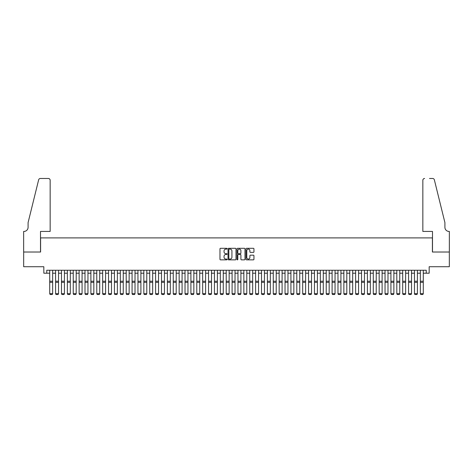 <?xml version="1.0" encoding="UTF-8"?>
<svg xmlns="http://www.w3.org/2000/svg" width="473" height="473" viewBox="0 0 473 473"><rect width="100%" height="100%" fill="white"/><g stroke="black" fill="none" stroke-linecap="round" stroke-linejoin="round"><path stroke-width="0.71" d="M227.087 248.709A0.402 0.402 0 0 0 226.685 248.301L220.548 248.301A0.579 0.579 0 0 0 219.969 248.881L219.969 259.275A0.579 0.579 0 0 0 220.548 259.854L226.685 259.854A0.402 0.402 0 0 0 227.087 259.446A0.402 0.402 0 0 0 226.685 259.044L225.887 259.044A1.851 1.851 0 0 1 224.042 257.194L224.042 256.331A1.851 1.851 0 0 1 225.887 254.48L226.685 254.48A0.402 0.402 0 0 0 227.087 254.078A0.402 0.402 0 0 0 226.685 253.67L225.887 253.67A1.851 1.851 0 0 1 224.042 251.825L224.042 250.956A1.851 1.851 0 0 1 225.887 249.111L226.685 249.111A0.402 0.402 0 0 0 227.087 248.709M253.374 252.375A0.579 0.579 0 0 0 253.954 251.796L253.954 248.881A0.579 0.579 0 0 0 253.374 248.301L246.563 248.301A0.579 0.579 0 0 0 245.984 248.881L245.984 259.275A0.579 0.579 0 0 0 246.563 259.854L253.374 259.854A0.579 0.579 0 0 0 253.954 259.275L253.954 255.751A0.579 0.579 0 0 0 253.374 255.172L250.459 255.172A0.579 0.579 0 0 0 249.88 255.751L249.88 257.501A1.543 1.543 0 0 1 248.337 259.044A1.543 1.543 0 0 1 246.794 257.501L246.794 250.655A1.543 1.543 0 0 1 248.337 249.111A1.543 1.543 0 0 1 249.88 250.655L249.88 251.796A0.579 0.579 0 0 0 250.459 252.375L253.374 252.375M46.768 273.199L46.768 270.254L426.232 270.254L426.232 273.199L429.171 273.199L429.171 266.725L449.32 266.725L449.32 252.02L432.405 252.02L432.405 237.901L40.595 237.901L40.595 252.02L23.68 252.02L23.68 266.725L43.829 266.725L43.829 273.199L49.712 273.199M235.997 248.881A0.579 0.579 0 0 0 235.418 248.301L228.601 248.301A0.579 0.579 0 0 0 228.027 248.881L228.027 259.275A0.579 0.579 0 0 0 228.601 259.854L235.418 259.854A0.579 0.579 0 0 0 235.997 259.275L235.997 248.881M237.582 248.301L244.399 248.301A0.579 0.579 0 0 1 244.973 248.881L244.973 259.275A0.579 0.579 0 0 1 244.399 259.854L241.478 259.854A0.579 0.579 0 0 1 240.905 259.275L240.905 255.059A0.579 0.579 0 0 0 240.325 254.48L238.392 254.48A0.579 0.579 0 0 0 237.813 255.059L237.813 259.446A0.402 0.402 0 0 1 237.411 259.854A0.402 0.402 0 0 1 237.003 259.446L237.003 248.881A0.579 0.579 0 0 1 237.582 248.301M52.651 273.199L55.595 273.199M58.534 273.199L61.478 273.199M64.423 273.199L67.361 273.199M70.306 273.199L73.244 273.199M76.188 273.199L79.127 273.199M82.071 273.199L85.01 273.199M87.954 273.199L90.893 273.199M93.837 273.199L96.776 273.199M99.72 273.199L102.659 273.199M105.603 273.199L108.542 273.199M111.486 273.199L114.425 273.199M117.369 273.199L120.308 273.199M123.252 273.199L126.19 273.199M129.135 273.199L132.073 273.199M135.018 273.199L137.956 273.199M140.901 273.199L143.839 273.199M146.784 273.199L149.722 273.199M152.667 273.199L155.605 273.199M158.55 273.199L161.488 273.199M164.433 273.199L167.371 273.199M170.315 273.199L173.254 273.199M176.198 273.199L179.143 273.199M182.081 273.199L185.026 273.199M187.964 273.199L190.909 273.199M193.847 273.199L196.792 273.199M199.73 273.199L202.675 273.199M205.613 273.199L208.558 273.199M211.496 273.199L214.44 273.199M217.379 273.199L220.323 273.199M223.262 273.199L226.206 273.199M229.145 273.199L232.089 273.199M235.028 273.199L237.972 273.199M240.911 273.199L243.855 273.199M246.794 273.199L249.738 273.199M252.677 273.199L255.621 273.199M258.56 273.199L261.504 273.199M264.442 273.199L267.387 273.199M270.325 273.199L273.27 273.199M276.208 273.199L279.153 273.199M282.091 273.199L285.036 273.199M287.974 273.199L290.919 273.199M293.857 273.199L296.802 273.199M299.746 273.199L302.685 273.199M305.629 273.199L308.567 273.199M311.512 273.199L314.45 273.199M317.395 273.199L320.333 273.199M323.278 273.199L326.216 273.199M329.161 273.199L332.099 273.199M335.044 273.199L337.982 273.199M340.927 273.199L343.865 273.199M346.81 273.199L349.748 273.199M352.692 273.199L355.631 273.199M358.575 273.199L361.514 273.199M364.458 273.199L367.397 273.199M370.341 273.199L373.28 273.199M376.224 273.199L379.163 273.199M382.107 273.199L385.046 273.199M387.99 273.199L390.929 273.199M393.873 273.199L396.812 273.199M399.756 273.199L402.694 273.199M405.639 273.199L408.577 273.199M411.522 273.199L414.466 273.199M417.405 273.199L420.349 273.199M423.288 273.199L426.232 273.199M229.239 249.111A0.402 0.402 0 0 0 228.831 249.513L228.831 258.636A0.402 0.402 0 0 0 229.239 259.044L230.073 259.044A1.851 1.851 0 0 0 231.924 257.194L231.924 250.956A1.851 1.851 0 0 0 230.073 249.111L229.239 249.111M240.905 250.684A1.543 1.543 0 0 0 239.356 249.141A1.543 1.543 0 0 0 237.813 250.684L237.813 253.096A0.579 0.579 0 0 0 238.392 253.67L240.325 253.67A0.579 0.579 0 0 0 240.905 253.096L240.905 250.684M52.651 270.254L52.651 293.792L52.213 294.519L50.156 294.478L52.213 294.519M50.156 294.519L49.712 293.686L52.651 293.686L52.213 294.478M49.712 270.254L49.712 293.686L50.156 294.478M50.156 231.427L50.156 180.243A1.768 1.768 0 0 0 48.388 178.481L40.359 178.481A1.768 1.768 0 0 0 38.644 179.823L28.09 222.6L28.09 227.306A4.121 4.121 0 0 1 23.975 231.427L23.65 231.427L23.65 252.02L40.507 252.02L40.507 231.427L50.156 231.427L50.156 180.243C50.043 179.178 49.452 178.593 48.388 178.481L43.504 178.481M38.644 179.823C39.093 178.853 39.093 178.853 38.644 179.823C39.093 178.853 39.093 178.853 38.644 179.823M28.09 227.306A4.121 4.121 0 0 1 23.975 231.427M422.844 231.427L422.844 180.243L422.844 231.427L432.493 231.427L432.493 252.02L449.35 252.02L449.35 231.427L449.025 231.427A4.121 4.121 0 0 1 444.91 227.306A4.121 4.121 0 0 0 449.025 231.427M441.67 209.486L434.356 179.823L444.91 222.6L444.91 227.306M429.496 178.481L432.641 178.481A1.768 1.768 0 0 1 434.356 179.823C433.907 178.853 433.907 178.853 434.356 179.823C433.907 178.853 433.907 178.853 434.356 179.823M424.612 178.481A1.768 1.768 0 0 0 422.844 180.243C422.957 179.178 423.548 178.593 424.612 178.481M55.595 293.792L56.039 294.519L55.595 293.686L58.534 293.686L58.096 294.519L56.039 294.478L58.096 294.519M61.478 293.792L61.922 294.519L61.478 293.686L64.423 293.686L63.979 294.519L61.922 294.478L63.979 294.519M67.361 293.792L67.805 294.519L67.361 293.686L70.306 293.686L69.862 294.519L67.805 294.478L69.862 294.519M73.244 293.792L73.687 294.519L73.244 293.686L76.188 293.686L75.745 294.519L73.687 294.478L75.745 294.519M58.534 270.254L58.534 293.686L58.096 294.478M55.595 270.254L55.595 293.686L56.039 294.478M64.423 270.254L64.423 293.686L63.979 294.478M61.478 270.254L61.478 293.686L61.922 294.478M70.306 270.254L70.306 293.686L69.862 294.478M67.361 270.254L67.361 293.686L67.805 294.478M76.188 270.254L76.188 293.686L75.745 294.478M73.244 270.254L73.244 293.686L73.687 294.478M79.127 293.792L79.57 294.519L79.127 293.686L82.071 293.686L81.628 294.519L79.57 294.478L81.628 294.519M82.071 270.254L82.071 293.686L81.628 294.478M79.127 270.254L79.127 293.686L79.57 294.478M85.01 293.792L85.453 294.519L85.01 293.686L87.954 293.686L87.511 294.519L85.453 294.478L87.511 294.519M87.954 270.254L87.954 293.686L87.511 294.478M85.01 270.254L85.01 293.686L85.453 294.478M90.893 293.792L91.336 294.519L90.893 293.686L93.837 293.686L93.394 294.519L91.336 294.478L93.394 294.519M93.837 270.254L93.837 293.686L93.394 294.478M90.893 270.254L90.893 293.686L91.336 294.478M96.776 293.792L97.219 294.519L96.776 293.686L99.72 293.686L99.277 294.519L97.219 294.478L99.277 294.519M99.72 270.254L99.72 293.686L99.277 294.478M96.776 270.254L96.776 293.686L97.219 294.478M102.659 293.792L103.102 294.519L102.659 293.686L105.603 293.686L105.16 294.519L103.102 294.478L105.16 294.519M105.603 270.254L105.603 293.686L105.16 294.478M102.659 270.254L102.659 293.686L103.102 294.478M108.542 293.792L108.985 294.519L108.542 293.686L111.486 293.686L111.043 294.519L108.985 294.478L111.043 294.519M111.486 270.254L111.486 293.686L111.043 294.478M108.542 270.254L108.542 293.686L108.985 294.478M114.425 293.792L114.868 294.519L114.425 293.686L117.369 293.686L116.926 294.519L114.868 294.478L116.926 294.519M117.369 270.254L117.369 293.686L116.926 294.478M114.425 270.254L114.425 293.686L114.868 294.478M120.308 293.792L120.751 294.519L120.308 293.686L123.252 293.686L122.809 294.519L120.751 294.478L122.809 294.519M123.252 270.254L123.252 293.686L122.809 294.478M120.308 270.254L120.308 293.686L120.751 294.478M126.19 293.792L126.634 294.519L126.19 293.686L129.135 293.686L128.691 294.519L126.634 294.478L128.691 294.519M129.135 270.254L129.135 293.686L128.691 294.478M126.19 270.254L126.19 293.686L126.634 294.478M132.073 293.792L132.517 294.519L132.073 293.686L135.018 293.686L134.574 294.519L132.517 294.478L134.574 294.519M135.018 270.254L135.018 293.686L134.574 294.478M132.073 270.254L132.073 293.686L132.517 294.478M137.956 293.792L138.4 294.519L137.956 293.686L140.901 293.686L140.457 294.519L138.4 294.478L140.457 294.519M140.901 270.254L140.901 293.686L140.457 294.478M137.956 270.254L137.956 293.686L138.4 294.478M143.839 293.792L144.283 294.519L143.839 293.686L146.784 293.686L146.34 294.519L144.283 294.478L146.34 294.519M146.784 270.254L146.784 293.686L146.34 294.478M143.839 270.254L143.839 293.686L144.283 294.478M149.722 293.792L150.166 294.519L149.722 293.686L152.667 293.686L152.223 294.519L150.166 294.478L152.223 294.519M152.667 270.254L152.667 293.686L152.223 294.478M149.722 270.254L149.722 293.686L150.166 294.478M155.605 293.792L156.049 294.519L155.605 293.686L158.55 293.686L158.106 294.519L156.049 294.478L158.106 294.519M158.55 270.254L158.55 293.686L158.106 294.478M155.605 270.254L155.605 293.686L156.049 294.478M161.488 293.792L161.932 294.519L161.488 293.686L164.433 293.686L163.989 294.519L161.932 294.478L163.989 294.519M164.433 270.254L164.433 293.686L163.989 294.478M161.488 270.254L161.488 293.686L161.932 294.478M167.371 293.792L167.814 294.519L167.371 293.686L170.315 293.686L169.872 294.519L167.814 294.478L169.872 294.519M170.315 270.254L170.315 293.686L169.872 294.478M167.371 270.254L167.371 293.686L167.814 294.478M173.254 293.792L173.697 294.519L173.254 293.686L176.198 293.686L175.755 294.519L173.697 294.478L175.755 294.519M176.198 270.254L176.198 293.686L175.755 294.478M173.254 270.254L173.254 293.686L173.697 294.478M179.143 293.792L179.58 294.519L179.143 293.686L182.081 293.686L181.638 294.519L179.58 294.478L181.638 294.519M182.081 270.254L182.081 293.686L181.638 294.478M179.143 270.254L179.143 293.686L179.58 294.478M185.026 293.792L185.463 294.519L185.026 293.686L187.964 293.686L187.521 294.519L185.463 294.478L187.521 294.519M187.964 270.254L187.964 293.686L187.521 294.478M185.026 270.254L185.026 293.686L185.463 294.478M190.909 293.792L191.346 294.519L190.909 293.686L193.847 293.686L193.404 294.519L191.346 294.478L193.404 294.519M193.847 270.254L193.847 293.686L193.404 294.478M190.909 270.254L190.909 293.686L191.346 294.478M196.792 293.792L197.229 294.519L196.792 293.686L199.73 293.686L199.287 294.519L197.229 294.478L199.287 294.519M202.675 293.792L203.112 294.519L202.675 293.686L205.613 293.686L205.17 294.519L203.112 294.478L205.17 294.519M208.558 293.792L208.995 294.519L208.558 293.686L211.496 293.686L211.059 294.519L208.995 294.478L211.059 294.519M199.73 270.254L199.73 293.686L199.287 294.478M196.792 270.254L196.792 293.686L197.229 294.478M205.613 270.254L205.613 293.686L205.17 294.478M202.675 270.254L202.675 293.686L203.112 294.478M211.496 270.254L211.496 293.686L211.059 294.478M208.558 270.254L208.558 293.686L208.995 294.478M214.44 293.792L214.878 294.519L214.44 293.686L217.379 293.686L216.941 294.519L214.878 294.478L216.941 294.519M217.379 270.254L217.379 293.686L216.941 294.478M214.44 270.254L214.44 293.686L214.878 294.478M220.323 293.792L220.761 294.519L220.323 293.686L223.262 293.686L222.824 294.519L220.761 294.478L222.824 294.519M223.262 270.254L223.262 293.686L222.824 294.478M220.323 270.254L220.323 293.686L220.761 294.478M226.206 293.792L226.644 294.519L226.206 293.686L229.145 293.686L228.707 294.519L226.644 294.478L228.707 294.519M229.145 270.254L229.145 293.686L228.707 294.478M226.206 270.254L226.206 293.686L226.644 294.478M232.089 293.792L232.527 294.519L232.089 293.686L235.028 293.686L234.59 294.519L232.527 294.478L234.59 294.519M235.028 270.254L235.028 293.686L234.59 294.478M232.089 270.254L232.089 293.686L232.527 294.478M237.972 293.792L238.41 294.519L237.972 293.686L240.911 293.686L240.473 294.519L238.41 294.478L240.473 294.519M240.911 270.254L240.911 293.686L240.473 294.478M237.972 270.254L237.972 293.686L238.41 294.478M243.855 293.792L244.293 294.519L243.855 293.686L246.794 293.686L246.356 294.519L244.293 294.478L246.356 294.519M246.794 270.254L246.794 293.686L246.356 294.478M243.855 270.254L243.855 293.686L244.293 294.478M249.738 293.792L250.176 294.519L249.738 293.686L252.677 293.686L252.239 294.519L250.176 294.478L252.239 294.519M252.677 270.254L252.677 293.686L252.239 294.478M249.738 270.254L249.738 293.686L250.176 294.478M255.621 293.792L256.059 294.519L255.621 293.686L258.56 293.686L258.122 294.519L256.059 294.478L258.122 294.519M258.56 270.254L258.56 293.686L258.122 294.478M255.621 270.254L255.621 293.686L256.059 294.478M261.504 293.792L261.941 294.519L261.504 293.686L264.442 293.686L264.005 294.519L261.941 294.478L264.005 294.519M264.442 270.254L264.442 293.686L264.005 294.478M261.504 270.254L261.504 293.686L261.941 294.478M267.387 293.792L267.83 294.519L267.387 293.686L270.325 293.686L269.888 294.519L267.83 294.478L269.888 294.519M270.325 270.254L270.325 293.686L269.888 294.478M267.387 270.254L267.387 293.686L267.83 294.478M273.27 293.792L273.713 294.519L273.27 293.686L276.208 293.686L275.771 294.519L273.713 294.478L275.771 294.519M276.208 270.254L276.208 293.686L275.771 294.478M273.27 270.254L273.27 293.686L273.713 294.478M279.153 293.792L279.596 294.519L279.153 293.686L282.091 293.686L281.654 294.519L279.596 294.478L281.654 294.519M282.091 270.254L282.091 293.686L281.654 294.478M279.153 270.254L279.153 293.686L279.596 294.478M285.036 293.792L285.479 294.519L285.036 293.686L287.974 293.686L287.537 294.519L285.479 294.478L287.537 294.519M287.974 270.254L287.974 293.686L287.537 294.478M285.036 270.254L285.036 293.686L285.479 294.478M290.919 293.792L291.362 294.519L290.919 293.686L293.857 293.686L293.42 294.519L291.362 294.478L293.42 294.519M293.857 270.254L293.857 293.686L293.42 294.478M290.919 270.254L290.919 293.686L291.362 294.478M296.802 293.792L297.245 294.519L296.802 293.686L299.746 293.686L299.303 294.519L297.245 294.478L299.303 294.519M299.746 270.254L299.746 293.686L299.303 294.478M296.802 270.254L296.802 293.686L297.245 294.478M302.685 293.792L303.128 294.519L302.685 293.686L305.629 293.686L305.186 294.519L303.128 294.478L305.186 294.519M305.629 270.254L305.629 293.686L305.186 294.478M302.685 270.254L302.685 293.686L303.128 294.478M308.567 293.792L309.011 294.519L308.567 293.686L311.512 293.686L311.068 294.519L309.011 294.478L311.068 294.519M311.512 270.254L311.512 293.686L311.068 294.478M308.567 270.254L308.567 293.686L309.011 294.478M314.45 293.792L314.894 294.519L314.45 293.686L317.395 293.686L316.951 294.519L314.894 294.478L316.951 294.519M317.395 270.254L317.395 293.686L316.951 294.478M314.45 270.254L314.45 293.686L314.894 294.478M320.333 293.792L320.777 294.519L320.333 293.686L323.278 293.686L322.834 294.519L320.777 294.478L322.834 294.519M323.278 270.254L323.278 293.686L322.834 294.478M320.333 270.254L320.333 293.686L320.777 294.478M326.216 293.792L326.66 294.519L326.216 293.686L329.161 293.686L328.717 294.519L326.66 294.478L328.717 294.519M329.161 270.254L329.161 293.686L328.717 294.478M326.216 270.254L326.216 293.686L326.66 294.478M332.099 293.792L332.543 294.519L332.099 293.686L335.044 293.686L334.6 294.519L332.543 294.478L334.6 294.519M335.044 270.254L335.044 293.686L334.6 294.478M332.099 270.254L332.099 293.686L332.543 294.478M337.982 293.792L338.426 294.519L337.982 293.686L340.927 293.686L340.483 294.519L338.426 294.478L340.483 294.519M340.927 270.254L340.927 293.686L340.483 294.478M337.982 270.254L337.982 293.686L338.426 294.478M343.865 293.792L344.309 294.519L343.865 293.686L346.81 293.686L346.366 294.519L344.309 294.478L346.366 294.519M346.81 270.254L346.81 293.686L346.366 294.478M343.865 270.254L343.865 293.686L344.309 294.478M349.748 293.792L350.191 294.519L349.748 293.686L352.692 293.686L352.249 294.519L350.191 294.478L352.249 294.519M352.692 270.254L352.692 293.686L352.249 294.478M349.748 270.254L349.748 293.686L350.191 294.478M355.631 293.792L356.074 294.519L355.631 293.686L358.575 293.686L358.132 294.519L356.074 294.478L358.132 294.519M358.575 270.254L358.575 293.686L358.132 294.478M355.631 270.254L355.631 293.686L356.074 294.478M361.514 293.792L361.957 294.519L361.514 293.686L364.458 293.686L364.015 294.519L361.957 294.478L364.015 294.519M364.458 270.254L364.458 293.686L364.015 294.478M361.514 270.254L361.514 293.686L361.957 294.478M367.397 293.792L367.84 294.519L367.397 293.686L370.341 293.686L369.898 294.519L367.84 294.478L369.898 294.519M370.341 270.254L370.341 293.686L369.898 294.478M367.397 270.254L367.397 293.686L367.84 294.478M373.28 293.792L373.723 294.519L373.28 293.686L376.224 293.686L375.781 294.519L373.723 294.478L375.781 294.519M376.224 270.254L376.224 293.686L375.781 294.478M373.28 270.254L373.28 293.686L373.723 294.478M379.163 293.792L379.606 294.519L379.163 293.686L382.107 293.686L381.664 294.519L379.606 294.478L381.664 294.519M382.107 270.254L382.107 293.686L381.664 294.478M379.163 270.254L379.163 293.686L379.606 294.478M385.046 293.792L385.489 294.519L385.046 293.686L387.99 293.686L387.547 294.519L385.489 294.478L387.547 294.519M387.99 270.254L387.99 293.686L387.547 294.478M385.046 270.254L385.046 293.686L385.489 294.478M390.929 293.792L391.372 294.519L390.929 293.686L393.873 293.686L393.43 294.519L391.372 294.478L393.43 294.519M393.873 270.254L393.873 293.686L393.43 294.478M390.929 270.254L390.929 293.686L391.372 294.478M396.812 293.792L397.255 294.519L396.812 293.686L399.756 293.686L399.313 294.519L397.255 294.478L399.313 294.519M399.756 270.254L399.756 293.686L399.313 294.478M396.812 270.254L396.812 293.686L397.255 294.478M402.694 293.792L403.138 294.519L402.694 293.686L405.639 293.686L405.195 294.519L403.138 294.478L405.195 294.519M405.639 270.254L405.639 293.686L405.195 294.478M402.694 270.254L402.694 293.686L403.138 294.478M408.577 293.792L409.021 294.519L408.577 293.686L411.522 293.686L411.078 294.519L409.021 294.478L411.078 294.519M411.522 270.254L411.522 293.686L411.078 294.478M408.577 270.254L408.577 293.686L409.021 294.478M414.466 293.792L414.904 294.519L414.466 293.686L417.405 293.686L416.961 294.519L414.904 294.478L416.961 294.519M417.405 270.254L417.405 293.686L416.961 294.478M414.466 270.254L414.466 293.686L414.904 294.478M420.349 293.792L420.787 294.519L420.349 293.686L423.288 293.686L422.844 294.519L420.787 294.478L422.844 294.519M423.288 270.254L423.288 293.686L422.844 294.478M420.349 270.254L420.349 293.686L420.787 294.478M52.651 281.234L49.712 281.234M52.651 282.351L49.712 282.351M58.534 281.234L55.595 281.234M58.534 282.351L55.595 282.351M64.423 281.234L61.478 281.234M64.423 282.351L61.478 282.351M70.306 281.234L67.361 281.234M70.306 282.351L67.361 282.351M76.188 281.234L73.244 281.234M76.188 282.351L73.244 282.351M82.071 281.234L79.127 281.234M82.071 282.351L79.127 282.351M87.954 281.234L85.01 281.234M87.954 282.351L85.01 282.351M93.837 281.234L90.893 281.234M93.837 282.351L90.893 282.351M99.72 281.234L96.776 281.234M99.72 282.351L96.776 282.351M105.603 281.234L102.659 281.234M105.603 282.351L102.659 282.351M111.486 281.234L108.542 281.234M111.486 282.351L108.542 282.351M117.369 281.234L114.425 281.234M117.369 282.351L114.425 282.351M123.252 281.234L120.308 281.234M123.252 282.351L120.308 282.351M129.135 281.234L126.19 281.234M129.135 282.351L126.19 282.351M135.018 281.234L132.073 281.234M135.018 282.351L132.073 282.351M140.901 281.234L137.956 281.234M140.901 282.351L137.956 282.351M146.784 281.234L143.839 281.234M146.784 282.351L143.839 282.351M152.667 281.234L149.722 281.234M152.667 282.351L149.722 282.351M158.55 281.234L155.605 281.234M158.55 282.351L155.605 282.351M164.433 281.234L161.488 281.234M164.433 282.351L161.488 282.351M170.315 281.234L167.371 281.234M170.315 282.351L167.371 282.351M176.198 281.234L173.254 281.234M176.198 282.351L173.254 282.351M182.081 281.234L179.143 281.234M182.081 282.351L179.143 282.351M187.964 281.234L185.026 281.234M187.964 282.351L185.026 282.351M193.847 281.234L190.909 281.234M193.847 282.351L190.909 282.351M199.73 281.234L196.792 281.234M199.73 282.351L196.792 282.351M205.613 281.234L202.675 281.234M205.613 282.351L202.675 282.351M211.496 281.234L208.558 281.234M211.496 282.351L208.558 282.351M217.379 281.234L214.44 281.234M217.379 282.351L214.44 282.351M223.262 281.234L220.323 281.234M223.262 282.351L220.323 282.351M229.145 281.234L226.206 281.234M229.145 282.351L226.206 282.351M235.028 281.234L232.089 281.234M235.028 282.351L232.089 282.351M240.911 281.234L237.972 281.234M240.911 282.351L237.972 282.351M246.794 281.234L243.855 281.234M246.794 282.351L243.855 282.351M252.677 281.234L249.738 281.234M252.677 282.351L249.738 282.351M258.56 281.234L255.621 281.234M258.56 282.351L255.621 282.351M264.442 281.234L261.504 281.234M264.442 282.351L261.504 282.351M270.325 281.234L267.387 281.234M270.325 282.351L267.387 282.351M276.208 281.234L273.27 281.234M276.208 282.351L273.27 282.351M282.091 281.234L279.153 281.234M282.091 282.351L279.153 282.351M287.974 281.234L285.036 281.234M287.974 282.351L285.036 282.351M293.857 281.234L290.919 281.234M293.857 282.351L290.919 282.351M299.746 281.234L296.802 281.234M299.746 282.351L296.802 282.351M305.629 281.234L302.685 281.234M305.629 282.351L302.685 282.351M311.512 281.234L308.567 281.234M311.512 282.351L308.567 282.351M317.395 281.234L314.45 281.234M317.395 282.351L314.45 282.351M323.278 281.234L320.333 281.234M323.278 282.351L320.333 282.351M329.161 281.234L326.216 281.234M329.161 282.351L326.216 282.351M335.044 281.234L332.099 281.234M335.044 282.351L332.099 282.351M340.927 281.234L337.982 281.234M340.927 282.351L337.982 282.351M346.81 281.234L343.865 281.234M346.81 282.351L343.865 282.351M352.692 281.234L349.748 281.234M352.692 282.351L349.748 282.351M358.575 281.234L355.631 281.234M358.575 282.351L355.631 282.351M364.458 281.234L361.514 281.234M364.458 282.351L361.514 282.351M370.341 281.234L367.397 281.234M370.341 282.351L367.397 282.351M376.224 281.234L373.28 281.234M376.224 282.351L373.28 282.351M382.107 281.234L379.163 281.234M382.107 282.351L379.163 282.351M387.99 281.234L385.046 281.234M387.99 282.351L385.046 282.351M393.873 281.234L390.929 281.234M393.873 282.351L390.929 282.351M399.756 281.234L396.812 281.234M399.756 282.351L396.812 282.351M405.639 281.234L402.694 281.234M405.639 282.351L402.694 282.351M411.522 281.234L408.577 281.234M411.522 282.351L408.577 282.351M417.405 281.234L414.466 281.234M417.405 282.351L414.466 282.351M423.288 281.234L420.349 281.234M423.288 282.351L420.349 282.351"/></g></svg>
